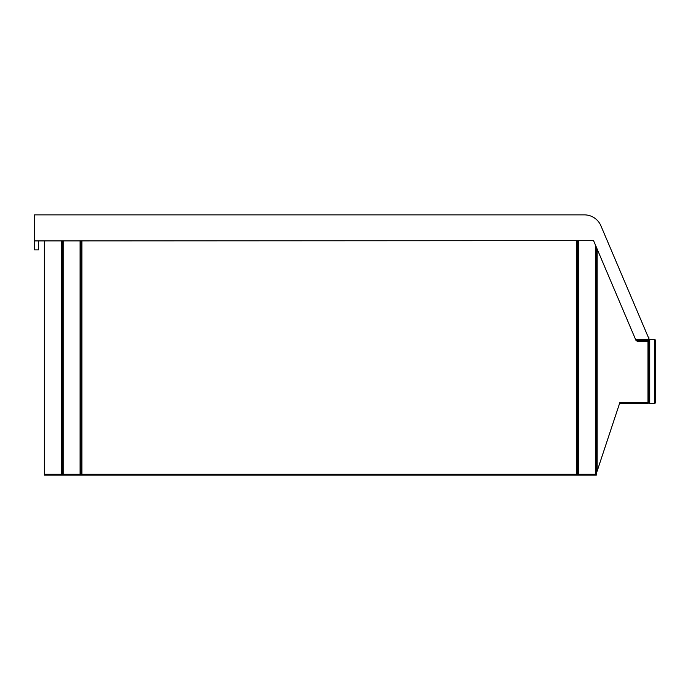 <?xml version="1.0" encoding="UTF-8"?>
<svg xmlns="http://www.w3.org/2000/svg" width="690" height="690" viewBox="0 0 690 690"><rect width="100%" height="100%" fill="white"/><g stroke="black" fill="none" stroke-linecap="round" stroke-linejoin="round"><path stroke-width="1.03" d="M619.603 403.331L647.962 403.331A0.897 0.897 0 0 0 648.859 402.434L648.859 337.824A0.897 0.897 0 0 0 648.152 336.944L600.912 225.803L648.152 336.944M655.5 397.949L655.5 340.515L654.603 339.618A0.897 0.897 0 0 1 655.5 340.515L655.5 402.434A0.897 0.897 0 0 1 654.603 403.331L649.514 403.331A1.794 1.794 0 0 0 649.756 402.434L649.756 339.618L648.859 338.721M635.887 340.204L637.37 341.412L635.783 339.963A0.897 0.897 0 0 0 636.611 340.515L647.962 340.515A0.897 0.897 0 0 0 648.859 339.618L647.962 340.515L647.962 403.331M38.45 240.905L38.45 249.875L34.5 249.875L34.5 240.905L593.581 240.663L635.637 339.618L648.859 339.618M655.5 402.434L654.603 403.331L654.603 339.618L649.756 339.618M34.5 240.905L34.5 214.875L584.395 214.875A17.949 17.949 0 0 1 600.912 225.803M649.756 402.434L619.905 402.434L597.169 471.054L597.169 249.107L596.272 246.994L596.272 473.331L597.169 471.054M62.316 240.905L62.316 474.228L44.376 474.228L44.376 475.125L63.213 475.125L63.213 474.228L62.316 474.228A0.897 0.897 0 0 0 63.213 475.125L80.092 475.125A0.897 0.897 0 0 0 80.989 474.228L80.092 474.228L80.092 475.125A0.897 0.897 0 0 0 80.989 474.228L80.989 240.905M595.375 244.89L595.375 474.228L596.272 475.125L596.272 246.994L597.169 249.107M595.375 474.228L577.608 474.228A0.897 0.897 0 0 0 578.505 475.125L578.505 240.905M80.092 475.125L596.272 475.125M577.608 474.228L577.608 240.905L577.608 474.228L80.989 474.228M44.376 474.228L44.376 240.905M39.882 214.875L584.395 214.875M635.783 339.963A0.897 0.897 0 0 0 636.611 340.515M648.859 341.412L637.37 341.412M61.419 475.125L61.419 240.905M81.886 240.905L81.886 475.125M576.711 475.125L576.711 240.905M80.092 240.905L80.092 474.228L63.213 474.228L63.213 240.905"/></g></svg>
